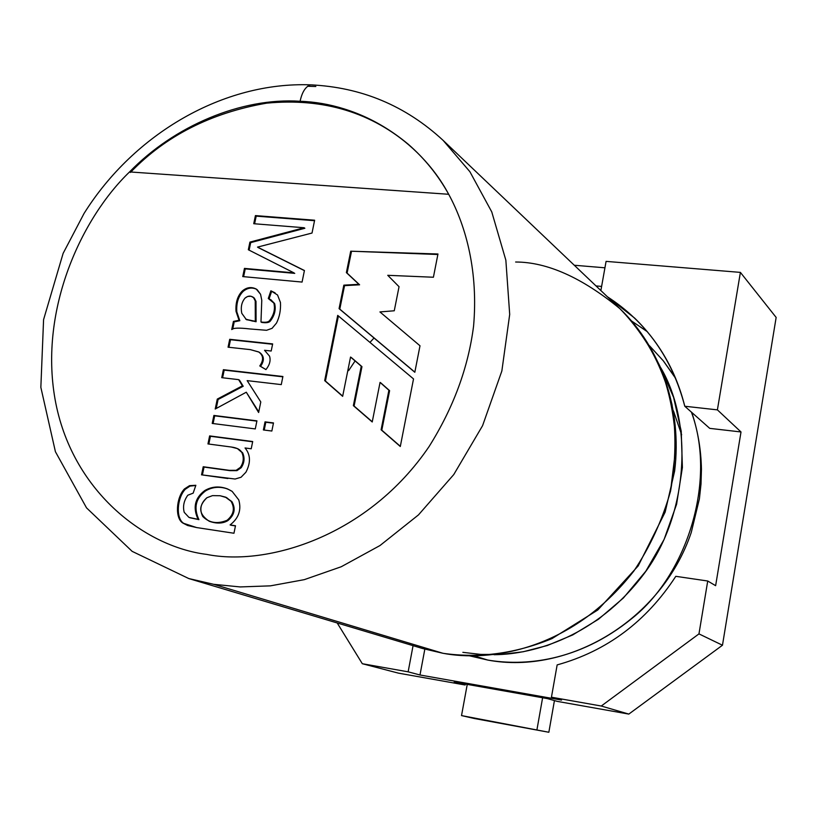 <?xml version="1.0" encoding="UTF-8"?>
<svg xmlns="http://www.w3.org/2000/svg" width="817" height="817" viewBox="0 0 817 817"><rect width="100%" height="100%" fill="white"/><g stroke="black" fill="none" stroke-linecap="round" stroke-linejoin="round"><path stroke-width="1.23" d="M448.696 194.283L129.566 171.917C82.149 217.434 38.991 308.458 55.066 399.309C71.293 490.22 144.129 546.665 206.681 554.396C267.476 566.589 368.191 536.218 429.099 446.542C453.455 407.734 468.284 367.579 473.584 326.054C478.251 272.561 466.568 227.116 448.696 194.283C466.568 227.116 478.251 272.561 473.584 326.054C468.284 367.579 453.455 407.734 429.099 446.542C368.191 536.218 267.476 566.589 206.681 554.396C144.129 546.665 71.293 490.22 55.066 399.309C38.991 308.458 82.149 217.434 129.566 171.917C174.103 125.992 241.158 97.386 300.094 101.267C302.055 92.117 305.517 86.643 310.48 84.845L313.207 84.968L310.48 84.845C305.517 86.643 302.055 92.117 300.094 101.267C359.153 103.208 419.192 139.196 448.696 194.283C438.116 175.216 424.615 158.529 408.204 144.2C376.045 117.515 340.005 103.208 300.094 101.267C241.158 97.386 174.103 125.992 129.566 171.917L448.696 194.283M337.707 315.382L413.525 378.914L400.299 446.511L381.1 429.793L388.902 390.24L380.058 382.417L372.225 421.97L353.363 405.64L361.257 366.21L350.544 357.039L342.65 396.337L324.686 380.62L337.707 315.382L324.686 380.62L325.432 381.028L338.401 315.965L325.432 381.028L324.686 380.62L342.65 396.337L350.544 357.039L361.962 366.639L351.269 357.478L361.962 366.639L361.257 366.21L353.363 405.64L354.088 406.039L361.962 366.639L354.088 406.039L353.363 405.64L372.225 421.97L380.058 382.417L380.763 382.836L389.607 390.649L380.763 382.836L389.607 390.649L388.902 390.24L381.1 429.793L381.805 430.181L389.607 390.649L381.805 430.181L381.1 429.793L400.299 446.511L413.525 378.914L337.707 315.382M207.957 443.937L209.622 435.91L252.698 441.527L251.217 448.788L245.049 447.971C250.615 454.65 250.89 462.739 245.897 472.246L241.056 477.251L245.897 472.246C250.89 462.739 250.615 454.65 245.049 447.971L251.217 448.788L252.698 441.527L209.622 435.91L207.957 443.937L231.313 447.022L207.957 443.937M227.882 478.517L201.533 474.84L203.219 466.742L229.281 470.326L236.133 470.316L240.372 467.375C243.64 462.504 244.109 457.5 241.781 452.363C240.28 449.544 236.797 447.757 231.313 447.022L237.4 448.594L241.781 452.363C244.109 457.5 243.64 462.504 240.372 467.375L236.133 470.316L229.281 470.326L203.219 466.742L201.533 474.84L235.122 479.028L241.056 477.251M263.38 429.956L265.035 421.858L273.491 422.92L271.847 431.029L263.38 429.956L271.847 431.029L273.491 422.92L265.035 421.858L263.38 429.956M228.066 347.194L229.71 339.3L272.653 343.906L271.193 351.014L264.524 350.289L269.539 356.141C270.887 360.43 269.692 364.923 265.933 369.59L259.775 365.945C263.86 360.011 263.472 355.334 258.611 351.913L250.359 349.635L228.066 347.194L250.359 349.635L258.846 352.035C263.483 355.507 263.799 360.144 259.775 365.945L265.933 369.59C269.692 364.923 270.887 360.43 269.539 356.141L264.524 350.289L271.193 351.014L272.653 343.906L229.71 339.3L228.066 347.194M253.74 223.715L255.425 215.596L314.627 220.222L312.023 233.039L257.508 247.112L304.424 270.519L302.076 282.069L242.751 276.585L244.446 268.395L293.997 272.878L248.327 249.747L249.91 242.108L304.118 227.739L253.74 223.715L304.118 227.739L249.91 242.108L248.327 249.747L293.997 272.878L244.446 268.395L242.751 276.585L302.076 282.069L304.424 270.519L257.508 247.112L312.023 233.039L314.627 220.222L255.425 215.596L253.74 223.715M350.718 251.197L437.963 253.995L433.408 277.239L387.748 275.309L399.043 286.706L394.264 310.777L379.936 311.931L419.999 345.785L414.822 372.266L339.065 308.642L343.834 285.153L358.888 284.316L346.377 272.602L350.718 251.197L437.861 254.495L350.718 251.197L346.377 272.602L358.888 284.316L343.834 285.153L339.065 308.642L414.822 372.266L419.999 345.785L379.936 311.931L394.264 310.777L399.043 286.706L387.748 275.309L433.408 277.239L437.963 253.995L350.718 251.197M233.427 321.428L239.044 320.254L236.031 311.389C235.439 302.647 237.543 295.846 242.343 290.964C247.306 286.92 252.269 286.522 257.253 289.769L260.562 294.294L261.777 300.248L260.97 321.969C265.545 322.633 268.425 322.164 269.61 320.56C273.909 314.913 275.329 309.102 273.869 303.097L268.282 298.501L270.876 290.801L277.545 294.998L280.456 302.504C280.885 310.041 279.567 316.894 276.503 323.072L272.061 328.342L266.556 330.293L272.061 328.342L276.503 323.072C279.567 316.894 280.885 310.041 280.456 302.504L277.545 294.998L270.876 290.801L268.282 298.501L270.641 299.676L273.869 303.097C275.329 309.102 273.909 314.913 269.61 320.56C268.425 322.164 265.545 322.633 260.97 321.969L261.777 300.248L260.562 294.294L256.221 289.034C251.401 286.614 246.765 287.257 242.343 290.964C237.543 295.846 235.439 302.647 236.031 311.389L239.044 320.254L233.427 321.428L234.213 321.888L239.83 320.703L239.044 320.254L239.83 320.703L236.818 311.849C236.225 303.117 238.329 296.316 243.119 291.444C247.367 287.86 251.861 287.135 256.609 289.279C251.861 287.135 247.367 287.86 243.119 291.444C238.329 296.316 236.225 303.117 236.818 311.849L239.83 320.703L234.213 321.888L233.427 321.428L231.732 329.568L233.427 321.428M250.114 328.975C239.105 327.688 232.978 327.883 231.732 329.568C232.978 327.883 239.105 327.688 250.114 328.975L266.556 330.293M221.734 377.668L223.388 369.692L282.907 376.504L281.273 384.603L247.163 380.63L260.786 401.954L258.632 412.514L246.285 392.211L215.208 409.031L217.281 399.094L242.414 385.838L238.615 379.639L221.734 377.668L238.615 379.639L242.414 385.838L217.281 399.094L215.208 409.031L246.285 392.211L258.632 412.514L260.786 401.954L247.163 380.63L281.273 384.603L282.907 376.504L223.388 369.692L221.734 377.668M212.216 423.441L213.88 415.445L256.926 420.847L255.282 428.925L212.216 423.441L255.282 428.925L256.926 420.847L213.88 415.445L212.216 423.441M233.958 533.246L196.642 527.568L182.977 523.115C174.777 518.438 176.115 497.655 184.448 488.934L189.554 485.645L195.855 485.298L193.169 493.141L187.787 495.235C183.856 500.76 182.671 506.458 184.223 512.33L188.931 517.375L198.102 519.346C192.618 507.571 194.855 497.962 204.812 490.537C213.942 485.584 223.051 485.87 232.14 491.374L238.758 499.902C241.607 509.849 238.727 518.192 230.098 524.933L235.49 525.75L233.958 533.246L235.49 525.75L230.098 524.933C238.727 518.192 241.607 509.849 238.758 499.902L232.14 491.374L227.483 488.903C219.426 485.901 211.869 486.442 204.812 490.537C194.855 497.962 192.618 507.571 198.102 519.346L188.931 517.375L184.223 512.33C182.671 506.458 183.856 500.76 187.787 495.235L193.169 493.141L195.855 485.298L189.554 485.645L184.448 488.934C176.115 497.655 174.777 518.438 182.977 523.115L187.624 525.494L196.642 527.568L233.958 533.246M442.977 140.248L443.11 140.371C405.63 105.71 361.431 87.205 310.48 84.845C223.899 81.618 134.376 133.181 84.069 213.421L63.123 253.372L43.577 319.641L40.85 387.36L55.413 451.709L86.531 507.868L132.14 551.352L188.839 578.579L213.727 584.318L240.208 586.933L270.437 585.85L304.302 579.651L341.24 566.743L379.987 545.542L418.467 514.904L453.762 474.565L482.571 425.688L501.852 371L509.696 314.422L505.856 260.204L491.752 211.889L469.887 171.703L443.11 140.371L469.887 171.703L491.752 211.889L505.856 260.204L509.696 314.422L501.852 371L482.571 425.688L453.762 474.565L418.467 514.904L379.987 545.542L341.24 566.743L304.302 579.651L270.437 585.85L240.208 586.933L213.727 584.318L188.574 578.497M442.916 653.273C487.249 661.77 570.378 652.436 633.91 570.95C650.107 546.808 662.311 520.204 670.532 491.16L675.904 447.154C674.832 417.998 669.521 391.057 659.993 366.322C648.606 343.569 635.207 324.318 619.797 308.571C643.02 331.6 662.383 364.219 672.013 404.609C676.333 432.704 675.843 461.554 670.532 491.16C662.311 520.204 650.107 546.808 633.91 570.95C570.378 652.436 487.249 661.77 442.916 653.273L213.727 584.318L442.916 653.273L422.552 648.504L442.916 653.273M307.56 86.265L315.832 86.49M443.335 653.345L422.552 648.504L188.839 578.579M515.629 262.012C547.227 262.063 581.949 277.586 619.797 308.571L443.11 140.371M374.033 338.013L370.019 342.323M355.17 360.818L348.624 370.622M494.091 654.713C535.247 654.437 596.686 635.381 642.346 576.016C688.486 516.64 693.929 423.788 660.677 367.599L673.596 397.389L681.225 431.172L682.399 467.467L676.588 504.293L664.068 539.516L645.818 571.206L623.381 598.003L598.473 619.255L572.697 634.942L547.308 645.522L523.237 651.752L500.995 654.458L480.856 654.417L462.861 652.344M487.749 660.054C522.666 666.039 577.905 662.669 632.266 618.183C687.301 574.28 716.805 480.427 691.396 412.105C716.805 480.427 687.301 574.28 632.266 618.183C577.905 662.669 522.666 666.039 487.749 660.054L474.289 655.888L487.749 660.054L469.561 655.847L487.749 660.054M675.72 378.516L663.251 360.767L649.495 345.744L663.251 360.767L675.72 378.516M681.654 434.777L673.433 410.808L681.654 434.777M574.28 265.249L604.937 267.802L574.28 265.249M474.463 718.531L548.85 732.267L461.523 715.59L474.463 718.531L461.523 715.59L467.253 684.38L461.523 715.59L548.85 732.267L554.437 700.577L548.85 732.267L474.463 718.531M542.611 697.759L536.983 729.52L542.611 697.759M130.863 172.009C165.882 135.724 211.225 112.756 266.883 103.116C323.828 97.826 372.103 112.562 411.707 147.315C372.001 112.47 323.603 97.754 266.526 103.167C210.745 112.94 165.371 136.041 130.403 172.469M414.842 372.143L339.065 308.642L339.79 309.122L344.549 285.644L343.834 285.153L359.603 284.806L346.377 272.602L347.092 273.103L351.433 251.707L347.092 273.103L359.603 284.806L344.549 285.644L339.79 309.122L414.842 372.143M254.608 223.787L256.191 216.127L255.425 215.596L314.535 220.692L256.191 216.127L254.608 223.787M258.284 247.622L304.404 270.631L258.284 247.622M243.619 276.657L245.233 268.885L244.446 268.395L294.743 273.368L245.233 268.885L243.619 276.657M249.124 250.155L250.686 242.618L249.91 242.108L250.686 242.618L304.864 228.27L304.118 227.739L304.864 228.27L250.686 242.618L249.124 250.155M261.746 322.429L260.97 321.969L261.746 322.429C266.311 323.093 269.191 322.623 270.376 321.01C274.675 315.372 276.095 309.561 274.635 303.567L271.019 299.921L274.635 303.567C276.095 309.561 274.675 315.372 270.376 321.01C269.191 322.623 266.311 323.093 261.746 322.429M271.642 291.281L269.099 298.859L271.642 291.281L270.876 290.801L275.074 292.843M255.312 321.306L246.183 319.406L241.801 313.33C240.555 307.223 241.638 302.147 245.039 298.093L247.643 296.469L251.054 296.265L253.515 297.602L255.231 300.922L255.312 321.306L256.089 321.755L255.312 321.306L255.231 300.922L253.515 297.602C250.839 295.478 248.011 295.642 245.039 298.093C241.638 302.147 240.555 307.223 241.801 313.33M246.591 319.631L256.089 321.755L256.007 301.391L254.291 298.072L252.964 297.133M232.702 329.169L233.999 322.94M253.341 297.337L256.007 301.391L256.089 321.755M245.672 319.09L252.627 321.122M228.934 347.296L230.506 339.739L229.71 339.3L272.582 344.253L230.506 339.739L229.577 344.212M265.954 369.56L260.562 366.363C264.575 360.573 264.269 355.936 259.622 352.464L259.387 352.341C264.248 355.763 264.647 360.44 260.562 366.363L265.525 369.304M222.602 377.771L224.195 370.111L223.388 369.692L282.845 376.821L224.195 370.111L222.602 377.771M258.764 411.839L246.285 392.211L258.764 411.839M216.219 408.49L218.088 399.493L217.281 399.094L218.088 399.493L243.211 386.247L239.412 380.048L243.211 386.247L218.088 399.493L216.219 408.49M264.228 430.059L265.811 422.246L265.035 421.858L273.44 423.196L265.811 422.246L264.228 430.059M213.084 423.553L214.687 415.833L213.88 415.445L256.875 421.123L214.687 415.833L213.084 423.553M208.825 444.05L210.439 436.278L209.622 435.91L252.647 441.783L210.439 436.278L208.825 444.05M202.402 474.963L204.046 467.079L203.219 466.742L230.088 470.663L236.94 470.653L241.178 467.722C244.446 462.851 244.906 457.847 242.578 452.71L237.798 448.778L242.578 452.71C244.906 457.847 244.446 462.851 241.178 467.722L236.94 470.653L230.088 470.663L204.046 467.079L203.841 468.049M188.053 525.637L183.825 523.411C175.624 518.734 176.962 497.972 185.285 489.26L190.024 486.105L195.784 485.502L190.024 486.105L185.285 489.26C176.962 497.972 175.624 518.734 183.825 523.411L188.053 525.637M190.004 517.784L198.94 519.643C193.455 507.878 195.682 498.278 205.639 490.854C212.532 486.84 219.947 486.248 227.892 489.077C219.947 486.248 212.532 486.84 205.639 490.854C195.682 498.278 193.455 507.878 198.94 519.643L189.554 517.631M230.915 525.229L235.459 525.913L230.915 525.229M209.203 521.236C198.725 514.22 197.959 506.387 206.926 497.727L212.522 495.623L220.059 495.735L225.329 497.063L231.048 501.27C235.082 508.348 233.754 514.679 227.075 520.286C222.204 523.237 216.25 523.554 209.203 521.236L210.03 521.532C217.077 523.85 223.021 523.534 227.892 520.582C234.561 514.986 235.888 508.654 231.865 501.587L225.727 497.226L231.865 501.587C235.888 508.654 234.561 514.986 227.892 520.582C222.837 523.585 216.75 523.85 209.622 521.379M220.059 495.735L212.522 495.623L206.926 497.727C200.635 503.139 199.246 509.399 202.759 516.497C209.285 522.982 217.393 524.248 227.075 520.286C233.754 514.679 235.082 508.348 231.048 501.27L226.707 497.676L220.059 495.735M342.691 396.133L325.432 381.028L342.691 396.133M372.256 421.776L354.088 406.039L372.256 421.776M400.33 446.317L381.805 430.181L400.33 446.317M547.441 698.617L454.232 682.072L547.441 698.617L557.255 701.374L628.814 714.089L601.271 706.021L551.444 697.207L561.545 700.077L419.989 674.985L561.545 700.077L551.444 697.207L557.153 664.905C606.735 651.129 646.278 621.604 675.802 576.322L707.726 581.01L698.964 633.89L722.473 645.226L776.15 317.435L740.396 272.388L776.15 317.435L722.473 645.226L698.964 633.89L601.271 706.021L628.814 714.089L722.473 645.226L628.814 714.089L557.255 701.374L547.441 698.617M715.631 585.687L741.009 431.968L709.728 428.363L684.779 406.243C676.17 371.704 659.442 342.323 634.625 318.079L607.378 296.755C646.451 322.072 672.258 358.571 684.779 406.243L709.728 428.363L741.009 431.968L715.631 585.687L707.726 581.01L715.631 585.687M647.401 331.743L631.633 321.02L647.401 331.743M601.608 286.42L596.012 285.93L601.608 286.42M424.83 649.168L419.989 674.985L408.143 671.829L362.319 663.721L398.461 673.147L465.159 685.003L454.232 682.072L465.159 685.003L398.461 673.147L362.319 663.721L337.196 622.962L362.319 663.721L408.143 671.829L419.989 674.985L424.83 649.168M606.081 261.379L740.396 272.388L717.397 409.868L741.009 431.968L717.397 409.868L684.779 406.243L717.397 409.868L740.396 272.388L606.081 261.379L600.873 290.566L606.081 261.379M465.343 684.043L465.159 685.003L465.343 684.043M413.065 645.665L408.143 671.829L413.065 645.665M707.726 581.01L675.802 576.322C646.278 621.604 606.735 651.129 557.153 664.905L551.444 697.207L601.271 706.021L698.964 633.89L707.726 581.01M620.277 309.04C660.473 347.613 682.42 408.551 674.638 471.011L665.15 512.116L638.2 565.905L597.799 609.982L552.026 638.588C515.609 653.549 479.324 658.461 443.182 653.334M691.764 412.442C697.83 430.62 701.057 449.585 701.446 469.315L701.006 484.062L699.403 498.809L691.264 532.449C661.535 620.573 568.326 675.005 488.127 660.136L469.561 655.847M649.495 345.744L663.445 360.981L675.516 378.026M270.641 299.676L271.407 300.145M246.183 319.406L246.959 319.866M252.576 296.877L253.362 297.347M258.846 352.035L259.622 352.464M237.4 448.594L238.207 448.952M226.146 497.379L225.329 497.063"/></g></svg>
